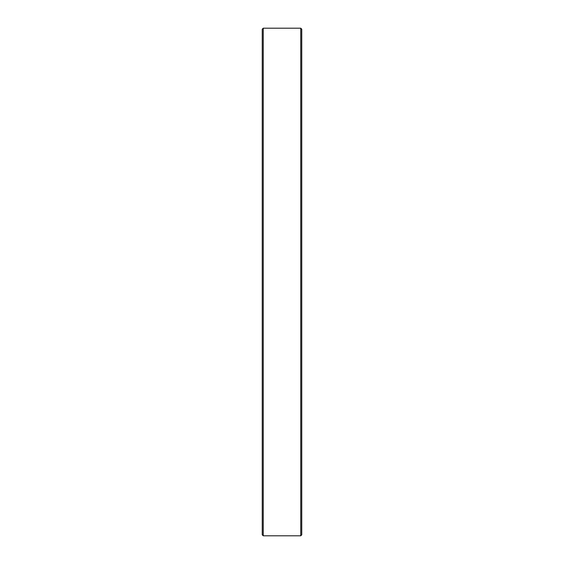 <?xml version="1.0" encoding="UTF-8"?>
<svg xmlns="http://www.w3.org/2000/svg" width="564" height="564" viewBox="0 0 564 564"><rect width="100%" height="100%" fill="white"/><g stroke="black" fill="none" stroke-linecap="round" stroke-linejoin="round"><path stroke-width="0.85" d="M301.754 133.238L301.754 121.394M300.76 28.2L301.754 29.187L301.754 534.813L300.76 535.8L300.76 28.2L263.24 28.2L263.24 535.8L262.246 534.813L262.246 29.187L263.24 28.2M262.246 206.932L262.246 183.229M262.246 121.394L262.246 109.543M262.246 72.157L262.246 84.001L262.246 72.157M262.246 43.012L262.246 54.863M262.246 357.068L262.246 368.919M262.246 95.351L262.246 282M300.76 535.8L263.24 535.8"/></g></svg>
